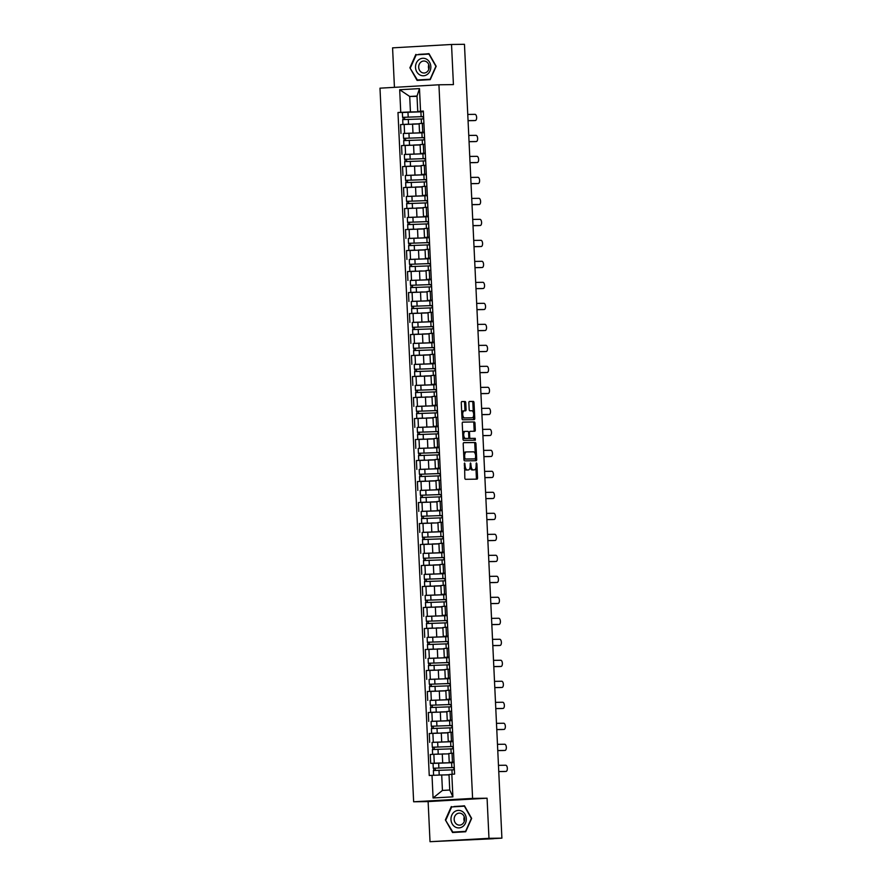 <?xml version="1.0" encoding="UTF-8"?>
<svg xmlns="http://www.w3.org/2000/svg" width="886" height="886" viewBox="0 0 886 886"><rect width="100%" height="100%" fill="white"/><g stroke="black" fill="none" stroke-linecap="round" stroke-linejoin="round"><path stroke-width="1.33" d="M464.552 463.024L464.818 477.997A1.318 0.642 86.7 0 0 465.515 479.304L476.989 479.149A1.318 0.642 86.7 0 0 477 479.149A1.318 0.642 86.7 0 0 477.565 477.82L476.901 463.788L476.402 462.869L476.103 465.615A4.231 2.038 86.7 0 1 474.298 469.868A4.231 2.038 86.7 0 1 474.254 469.868L473.301 469.879A4.231 2.038 86.7 0 1 471.064 465.682L470.477 462.946L470.167 465.693A4.231 2.038 86.7 0 1 468.373 469.945A4.231 2.038 86.7 0 1 468.329 469.945L467.365 469.968A4.231 2.038 86.7 0 1 465.128 465.759L464.552 463.024M465.77 402.831A1.318 0.642 86.7 0 0 465.072 401.513L461.85 401.557A1.318 0.642 86.7 0 0 461.839 401.557A1.318 0.642 86.7 0 0 461.274 402.886L462.005 418.48A1.318 0.642 86.7 0 0 462.702 419.787L474.187 419.632A1.318 0.642 86.7 0 0 474.198 419.632A1.318 0.642 86.7 0 0 474.763 418.303L474.021 402.709A1.318 0.642 86.7 0 0 473.323 401.402L469.436 401.458A1.318 0.642 86.7 0 0 469.425 401.458A1.318 0.642 86.7 0 0 468.86 402.787L469.17 409.454A1.318 0.642 86.7 0 0 469.879 410.772L471.806 410.739A3.544 1.706 86.7 0 1 473.678 414.216A3.544 1.706 86.7 0 1 472.172 417.804A3.544 1.706 86.7 0 1 472.138 417.815L464.585 417.915A3.544 1.706 86.7 0 1 462.714 414.438A3.544 1.706 86.7 0 1 464.209 410.849A3.544 1.706 86.7 0 1 464.253 410.849L465.504 410.827A1.318 0.642 86.7 0 0 465.515 410.827A1.318 0.642 86.7 0 0 466.08 409.498L465.77 402.831L464.585 402.897A1.318 0.642 86.7 0 0 463.887 401.579L461.672 401.613M487.078 798.208L428.126 801.586L430.02 841.7L488.972 838.322L487.078 798.208L472.592 798.408L438.935 84.79L453.422 84.591L451.528 44.477L464.463 44.3L501.897 838.145L493.469 838.632M488.972 838.322L501.897 838.145M463.788 442.646A1.318 0.642 86.7 0 0 463.777 442.646A1.318 0.642 86.7 0 0 463.212 443.975L463.943 459.568A1.318 0.642 86.7 0 0 464.641 460.875L476.125 460.72A1.318 0.642 86.7 0 0 476.136 460.72A1.318 0.642 86.7 0 0 476.701 459.391L475.959 443.797A1.318 0.642 86.7 0 0 475.261 442.491L463.788 442.646M462.979 439.024L462.237 423.43A1.318 0.642 86.7 0 1 462.802 422.101A1.318 0.642 86.7 0 0 462.802 422.101L474.298 421.946A1.318 0.642 86.7 0 1 474.996 423.253L475.306 429.931A1.318 0.642 86.7 0 1 474.752 431.26A1.318 0.642 86.7 0 0 474.752 431.26L470.078 431.327A1.318 0.642 86.7 0 0 470.067 431.327A1.318 0.642 86.7 0 0 469.502 432.656L469.713 437.075A1.318 0.642 86.7 0 0 470.411 438.393L475.261 438.326L475.35 440.176L463.677 440.331A1.318 0.642 86.7 0 1 462.979 439.024M430.02 841.7L493.48 838.721M428.126 801.586L413.64 801.786L379.983 88.168L438.935 84.79M451.528 44.477L392.576 47.855L394.436 87.337M454.042 762.348L449.235 762.392L454.031 762.049M448.837 753.853L433.863 754.296L434.284 763.178L450.719 762.713M434.284 763.178L430.685 763.378L433.509 763.344M453.61 753.166L448.814 753.499L449.235 762.392M433.863 754.296L430.264 754.495L430.685 763.378M453.056 741.349L448.25 741.394L453.034 741.05M432.523 742.346L449.734 741.715M452.613 732.168L447.829 732.512L448.25 741.394M447.84 732.855L429.278 733.497L429.699 742.39M452.059 720.351L447.253 720.396L452.048 720.052M431.526 721.348L448.748 720.717M451.627 711.17L446.832 711.513L447.253 720.396M446.854 711.857L428.292 712.51L428.702 721.392M451.074 699.364L446.267 699.397L451.052 699.054M430.541 700.35L447.751 699.718M450.642 690.172L445.846 690.515L446.267 699.397M445.868 690.858L427.296 691.512L427.716 700.394M450.077 678.366L445.27 678.399L450.066 678.056M429.544 679.352L446.765 678.731M449.645 669.174L444.861 669.517L445.27 678.399M444.872 669.86L426.31 670.514L426.731 679.396M449.091 657.368L444.285 657.401L449.08 657.058M428.558 658.353L445.769 657.733M448.659 648.175L443.864 648.519L444.285 657.401M443.886 648.862L425.313 649.516L425.734 658.398M448.106 636.37L443.299 636.403L448.083 636.059M427.573 637.366L444.783 636.735M447.663 627.177L442.878 627.521L443.299 636.403M442.889 627.864L424.328 628.517L424.748 637.399M447.109 615.371L442.302 615.405L447.098 615.072M426.576 616.368L443.786 615.737M446.677 606.179L441.881 606.522L442.302 615.405M441.904 606.877L423.342 607.519L423.752 616.401M446.123 594.373L441.317 594.406L446.101 594.074M425.59 595.37L442.801 594.739M445.691 585.192L440.896 585.524L441.317 594.406M440.918 585.879L422.345 586.521L422.766 595.403M445.126 573.375L440.32 573.419L445.115 573.076M424.593 574.372L441.815 573.74M444.694 564.194L439.91 564.526L440.32 573.419M439.921 564.88L421.359 565.523L421.78 574.405M444.141 552.377L439.334 552.421L444.13 552.078M423.608 553.373L440.818 552.742M443.709 543.196L438.913 543.539L439.334 552.421M438.935 543.882L420.363 544.525L420.784 553.418M443.144 531.379L438.349 531.423L443.133 531.079M422.622 532.375L439.833 531.744M442.712 522.197L437.928 522.541L438.349 531.423M437.939 522.884L419.377 523.537L419.798 532.42M442.158 510.391L437.352 510.425L442.147 510.081M421.625 511.377L438.836 510.746M441.726 501.199L436.931 501.542L437.352 510.425M436.953 501.886L418.391 502.539L418.801 511.421M441.173 489.393L436.366 489.426L441.15 489.083M420.64 490.379L437.85 489.759M440.741 480.201L435.945 480.544L436.366 489.426M435.956 480.888L417.395 481.541L417.815 490.423M440.176 468.395L435.369 468.428L440.165 468.085M419.643 469.392L436.864 468.76M439.744 459.203L434.96 459.546L435.369 468.428M434.971 459.889L416.409 460.543L416.83 469.425M439.19 447.397L434.384 447.43L439.179 447.087M418.657 448.394L435.868 447.762M438.758 438.205L433.963 438.548L434.384 447.43M433.985 438.902L415.412 439.545L415.833 448.427M438.193 426.399L433.398 426.432L438.182 426.1M417.671 427.395L434.882 426.764M437.762 417.206L432.977 417.55L433.398 426.432M432.988 417.904L414.426 418.546L414.847 427.429M437.208 405.4L432.401 405.445L437.197 405.101M416.675 406.397L433.885 405.766M436.776 396.219L431.98 396.551L432.401 405.445M432.003 396.906L413.43 397.548L413.851 406.43M436.222 384.402L431.416 384.446L436.2 384.103M415.689 385.399L432.9 384.768M435.779 375.221L430.995 375.564L431.416 384.446M431.006 375.908L412.444 376.55L412.865 385.432M435.225 363.404L430.419 363.448L435.214 363.105M414.692 364.401L431.914 363.769M434.793 354.223L430.009 354.566L430.419 363.448M430.02 354.909L411.458 355.552L411.868 364.445M434.24 342.417L429.433 342.45L434.229 342.107M413.707 343.403L430.917 342.771M433.808 333.225L429.012 333.568L429.433 342.45M429.034 333.911L410.462 334.565L410.882 343.447M433.243 321.419L428.447 321.452L433.232 321.109M412.71 322.404L429.931 321.773M432.811 312.226L428.027 312.57L428.447 321.452M428.038 312.913L409.476 313.566L409.897 322.449M432.257 300.42L427.451 300.454L432.246 300.11M411.724 301.406L428.935 300.786M431.825 291.228L427.03 291.572L427.451 300.454M427.052 291.915L408.479 292.568L408.9 301.45M431.272 279.422L426.465 279.455L431.249 279.112M410.739 280.419L427.949 279.788M430.829 270.23L426.044 270.573L426.465 279.455M426.055 270.917L407.494 271.57L407.914 280.452M430.275 258.424L425.468 258.457L430.264 258.114M409.742 259.421L426.963 258.79M429.843 249.232L425.058 249.575L425.468 258.457M425.07 249.93L406.508 250.572L406.918 259.454M429.289 237.426L424.483 237.459L429.267 237.127M408.756 238.423L425.967 237.791M428.857 228.234L424.062 228.577L424.483 237.459M424.084 228.931L405.511 229.574L405.932 238.456M428.292 216.428L423.497 216.472L428.281 216.129M407.759 217.424L424.981 216.793M427.86 207.246L423.076 207.579L423.497 216.472M423.087 207.933L404.525 208.575L404.946 217.458M427.307 195.429L422.5 195.474L427.296 195.13M406.774 196.426L423.984 195.795M426.875 186.248L422.079 186.592L422.5 195.474M422.101 186.935L403.529 187.577L403.95 196.47M426.321 174.431L421.514 174.476L426.299 174.132M405.788 175.428L422.999 174.797M425.878 165.25L421.094 165.593L421.514 174.476M421.105 165.937L402.543 166.59L402.964 175.472M425.324 153.444L420.518 153.477L425.313 153.134M404.791 154.43L422.013 153.799M424.892 144.252L420.097 144.595L420.518 153.477M420.119 144.939L401.557 145.592L401.967 154.474M424.339 132.446L419.532 132.479L424.316 132.136M403.806 133.432L421.016 132.811M423.907 123.254L419.111 123.597L419.532 132.479M419.133 123.94L400.561 124.594L400.981 133.476M449.036 774.862L441.704 774.962L442.435 790.434L449.745 790.024L449.014 774.541L454.596 774.076L423.331 111.049L417.749 111.525L417.018 96.042L409.709 96.463L410.44 111.946L420.03 111.813M451.827 774.231L452.89 796.846L433.077 797.976L432.014 775.361L441.704 774.962M410.44 111.946L397.98 112.5L429.245 775.527L432.014 775.361M400.749 112.345L399.686 89.73L419.488 88.6L420.551 111.215M472.592 798.408L413.64 801.786M451.328 806.537L445.37 819.904L452.547 832.519L465.693 831.766L471.651 818.398L464.463 805.784L453.92 806.803M415.855 54.411L409.897 67.779L417.084 80.393L430.219 79.64L436.178 66.273L428.99 53.658L418.447 54.677M417.04 96.364L409.709 96.463L399.686 89.73M423.342 111.448L417.749 111.525M402.809 112.433L397.98 112.5M453.953 769.779L453.853 767.608M452.967 748.781L452.857 746.61M451.971 727.783L451.871 725.612M450.985 706.784L450.885 704.614M449.999 685.786L449.889 683.615M449.003 664.788L448.903 662.617M448.017 643.79L447.906 641.619M447.02 622.803L446.921 620.632M446.035 601.804L445.935 599.634M445.038 580.806L444.938 578.636M444.052 559.808L443.952 557.637M443.066 538.81L442.956 536.639M442.07 517.812L441.97 515.641M441.084 496.813L440.984 494.643M440.087 475.815L439.988 473.645M439.102 454.817L439.002 452.646M438.116 433.83L438.005 431.659M437.119 412.832L437.019 410.661M436.133 391.834L436.034 389.663M435.137 370.835L435.037 368.665M434.151 349.837L434.051 347.666M433.165 328.839L433.055 326.668M432.169 307.841L432.069 305.67M431.183 286.842L431.083 284.672M430.186 265.844L430.087 263.674M429.201 244.857L429.101 242.686M428.215 223.859L428.104 221.688M427.218 202.861L427.118 200.69M426.232 181.863L426.122 179.692M425.236 160.864L425.136 158.694M424.25 139.866L424.15 137.695M423.264 118.868L423.154 116.697M452.89 796.846L449.745 790.024M433.077 797.976L442.435 790.434M417.018 96.042L419.488 88.6M464.53 805.895L454.053 806.504M445.913 819.871L451.683 806.924L464.408 806.194L471.363 818.42L465.593 831.367L452.868 832.098L445.37 819.904M429.057 53.78L418.591 54.378M410.44 67.757L416.21 54.81L428.935 54.079L435.901 66.295L430.131 79.242L417.395 79.973L409.897 67.779M464.342 467.996A4.231 2.038 86.7 0 0 466.191 470.034L467.365 469.968M467.232 470.012A4.231 2.038 86.7 0 1 467.188 470.012A4.231 2.038 86.7 0 1 467.143 470.012L466.191 470.034M470.089 467.287A4.231 2.038 86.7 0 0 472.127 469.945L473.301 469.879M473.168 469.934A4.231 2.038 86.7 0 1 473.124 469.934A4.231 2.038 86.7 0 1 473.08 469.934L472.127 469.945M475.981 479.16A1.318 0.642 86.7 0 0 476.391 477.886L475.915 467.786M475.261 453.865L474.785 443.864A1.318 0.642 86.7 0 0 474.088 442.557L463.611 442.701M475.117 460.731A1.318 0.642 86.7 0 0 475.516 459.457L475.494 458.815M464.773 458.095L465.261 459.014L475.339 458.882L475.649 456.035A4.231 2.038 86.7 0 0 473.412 451.838L466.523 451.926A4.231 2.038 86.7 0 0 466.479 451.926A4.231 2.038 86.7 0 0 464.674 456.179L464.773 458.095L463.876 458.151M463.921 459.026L465.261 459.014M474.165 458.948L464.076 459.092M466.435 451.938L465.338 451.993A4.231 2.038 86.7 0 0 465.294 451.993A4.231 2.038 86.7 0 0 463.688 454.075M462.647 422.157L474.298 421.946M473.733 431.272A1.318 0.642 86.7 0 0 474.132 429.998L473.811 423.32A1.318 0.642 86.7 0 0 473.113 422.013M468.705 437.95A1.318 0.642 86.7 0 0 469.237 438.459L475.261 438.326M474.309 440.187L474.076 438.393M465.25 431.393A3.544 1.706 86.7 0 0 465.216 431.393A3.544 1.706 86.7 0 0 463.71 434.982A3.544 1.706 86.7 0 0 465.582 438.459L468.24 438.426A1.318 0.642 86.7 0 0 468.262 438.415A1.318 0.642 86.7 0 0 468.816 437.086L468.605 432.667A1.318 0.642 86.7 0 0 467.908 431.349L465.25 431.393M465.172 431.393L464.065 431.46A3.544 1.706 86.7 0 0 464.031 431.46A3.544 1.706 86.7 0 0 462.702 433.143M462.88 436.876A3.544 1.706 86.7 0 0 464.408 438.526L465.582 438.459M467.088 438.481A1.318 0.642 86.7 0 1 467.077 438.492A1.318 0.642 86.7 0 0 467.077 438.492L464.408 438.526M464.497 410.838A1.318 0.642 86.7 0 0 464.906 409.565L464.585 402.897M464.175 410.849L463.068 410.916A3.544 1.706 86.7 0 0 463.035 410.916A3.544 1.706 86.7 0 0 461.728 412.499M461.916 416.431A3.544 1.706 86.7 0 0 463.4 417.982L464.585 417.915M472.172 417.804L470.998 417.871A3.544 1.706 86.7 0 0 471.031 417.871A3.544 1.706 86.7 0 1 470.953 417.882L463.4 417.982M473.29 412.289L472.847 402.776A1.318 0.642 86.7 0 0 472.149 401.469L469.259 401.513M473.179 419.643A1.318 0.642 86.7 0 0 473.578 418.369L473.478 416.221M452.303 767.575L433.287 768.24L433.055 763.4L454.053 762.647M452.303 767.664L454.285 767.564M454.285 767.486L433.287 768.24M435.336 770.377L435.236 768.14M498.752 771.529L505.984 771.429A3.101 1.495 86.7 0 0 506.017 771.429A3.101 1.495 86.7 0 0 507.335 768.284A3.101 1.495 86.7 0 0 505.696 765.238L498.464 765.338M445.913 774.907L449.025 774.807M454.396 769.779L433.387 770.532L433.619 775.294M449.025 774.763L443.377 774.94M439.113 775.073L436.576 775.172M504.511 771.518A3.101 1.495 -93.3 0 1 504.488 771.518A3.101 1.495 -93.3 0 1 504.455 771.518L498.763 771.595M433.808 770.477L433.697 768.251M451.306 746.577L432.29 747.241L432.069 742.402L453.067 741.648M451.317 746.665L453.3 746.566M453.289 746.488L432.29 747.241M434.35 749.39L434.24 747.142M497.766 750.531L504.998 750.431A3.101 1.495 86.7 0 0 505.031 750.431A3.101 1.495 86.7 0 0 506.338 747.286A3.101 1.495 86.7 0 0 504.699 744.24L497.467 744.34M444.916 753.908L442.391 753.942M453.399 748.781L432.401 749.534L432.623 754.363M438.98 754.041L432.733 754.363M503.525 750.52A3.101 1.495 -93.3 0 1 503.492 750.52A3.101 1.495 -93.3 0 1 503.458 750.52L497.766 750.597M432.811 749.478L432.711 747.252M450.321 725.579L431.305 726.243L431.072 721.403L452.07 720.65M450.321 725.667L452.303 725.568M452.303 725.501L431.305 726.243M433.354 728.392L433.254 726.143M496.769 729.543L504.001 729.444A3.101 1.495 86.7 0 0 504.034 729.433A3.101 1.495 86.7 0 0 505.352 726.287A3.101 1.495 86.7 0 0 503.713 723.242L496.481 723.341M443.93 732.91L447.84 732.788M452.414 727.783L431.416 728.536L431.637 733.364M447.84 732.744L441.405 732.943M437.983 733.043L431.748 733.364M502.473 729.521L502.506 729.521A3.101 1.495 -93.3 0 1 502.506 729.521A3.101 1.495 -93.3 0 1 502.473 729.521L496.78 729.61M431.825 728.491L431.715 726.254M462.824 826.505A8.76 7.675 -90.8 0 0 465.072 814.389A8.76 7.675 -90.8 0 0 454.452 811.786A8.76 7.675 -90.8 0 0 452.203 823.902A8.76 7.675 -90.8 0 0 462.824 826.505M462.27 824.168A6.003 5.25 -90.8 0 0 464.43 817.401A6.003 5.25 -90.8 0 0 459.325 813.138A6.003 5.25 -90.8 0 0 456.534 814.101A6.003 5.25 -90.8 0 0 454.385 820.868A6.003 5.25 -90.8 0 0 459.491 825.132A6.003 5.25 -90.8 0 0 462.27 824.168M465.826 831.467L452.868 832.098M464.253 816.848A6.003 5.25 -90.8 0 0 464.319 821.3M427.362 74.38A8.76 7.675 -90.8 0 0 429.599 62.275A8.76 7.675 -90.8 0 0 418.978 59.672A8.76 7.675 -90.8 0 0 416.741 71.777A8.76 7.675 -90.8 0 0 427.362 74.38M426.808 72.054A6.003 5.25 -90.8 0 0 428.968 65.287A6.003 5.25 -90.8 0 0 423.851 61.023A6.003 5.25 -90.8 0 0 421.071 61.976A6.003 5.25 -90.8 0 0 418.912 68.743A6.003 5.25 -90.8 0 0 424.017 73.017A6.003 5.25 -90.8 0 0 426.808 72.054M430.352 79.352L417.395 79.973M428.78 64.722A6.003 5.25 -90.8 0 0 428.846 69.174M449.324 704.58L430.308 705.256L430.087 700.405L451.085 699.652M449.335 704.68L451.317 704.569M451.317 704.503L430.308 705.256M432.368 707.393L432.257 705.145M495.783 708.545L503.015 708.446A3.101 1.495 86.7 0 0 503.049 708.446A3.101 1.495 86.7 0 0 504.367 705.289A3.101 1.495 86.7 0 0 502.727 702.255L495.495 702.354M442.934 711.912L446.854 711.79M451.417 706.784L430.419 707.537L430.651 712.366M446.843 711.746L440.408 711.945M436.997 712.056L430.751 712.366M501.487 708.534L503.015 708.446L501.509 708.523A3.101 1.495 -93.3 0 1 501.509 708.523A3.101 1.495 -93.3 0 1 501.487 708.534L495.783 708.612M430.84 707.493L430.729 705.256M448.338 683.593L429.322 684.258L429.09 679.407L450.099 678.654M448.338 683.682L450.332 683.582M450.321 683.505L429.322 684.258M431.382 686.395L431.272 684.147M494.798 687.547L502.03 687.447A3.101 1.495 86.7 0 0 502.052 687.447A3.101 1.495 86.7 0 0 503.37 684.291A3.101 1.495 86.7 0 0 501.731 681.256L494.499 681.356M441.948 690.914L445.857 690.792M450.431 685.786L429.433 686.539L429.655 691.368M445.857 690.748L439.423 690.947M436.001 691.058L429.765 691.368M500.49 687.536L500.524 687.536A3.101 1.495 -93.3 0 1 500.524 687.536A3.101 1.495 -93.3 0 1 500.49 687.536L494.798 687.614M429.843 686.495L429.743 684.269M447.352 662.595L428.337 663.26L428.104 658.409L449.102 657.656M447.352 662.684L449.335 662.584M449.335 662.506L428.337 663.26M430.386 665.397L430.286 663.149M493.801 666.549L501.033 666.449A3.101 1.495 86.7 0 0 501.066 666.449A3.101 1.495 86.7 0 0 502.384 663.304A3.101 1.495 86.7 0 0 500.745 660.258L493.513 660.358M440.962 669.916L444.872 669.794M449.446 664.799L428.436 665.541L428.669 670.381M444.872 669.75L438.426 669.949M435.015 670.06L428.769 670.37M501.066 666.449L499.538 666.538A3.101 1.495 -93.3 0 1 499.538 666.538A3.101 1.495 -93.3 0 1 499.505 666.538L493.812 666.615M428.857 665.497L428.746 663.271M446.356 641.597L427.34 642.261L427.118 637.411L448.117 636.669M446.367 641.685L448.349 641.586M448.338 641.508L427.34 642.261M429.4 644.399L429.289 642.151M492.815 645.551L500.047 645.451A3.101 1.495 86.7 0 0 500.081 645.451A3.101 1.495 86.7 0 0 501.387 642.306A3.101 1.495 86.7 0 0 499.748 639.26L492.516 639.36M439.965 648.917L437.44 648.951M448.449 643.801L427.451 644.543L427.672 649.383M434.029 649.061L427.783 649.372M498.574 645.54A3.101 1.495 -93.3 0 1 498.541 645.54A3.101 1.495 -93.3 0 1 498.508 645.54L492.815 645.617M427.86 644.499L427.761 642.272M445.37 620.599L426.354 621.263L426.122 616.412L447.12 615.67M445.37 620.687L447.352 620.588M447.352 620.51L426.354 621.263M428.403 623.401L428.303 621.152M491.819 624.552L499.051 624.453A3.101 1.495 86.7 0 0 499.084 624.453A3.101 1.495 86.7 0 0 500.402 621.308A3.101 1.495 86.7 0 0 498.763 618.262L491.531 618.362M438.98 627.919L436.444 627.952M447.463 622.803L426.454 623.556L426.687 628.384M433.032 628.063L426.797 628.373M497.589 624.541A3.101 1.495 -93.3 0 1 497.555 624.541A3.101 1.495 -93.3 0 1 497.522 624.541L491.83 624.619M426.875 623.5L426.764 621.274M444.373 599.6L425.358 600.265L425.136 595.425L446.134 594.672M444.384 599.689L446.367 599.589M446.367 599.512L425.358 600.265M427.417 602.402L427.307 600.154M490.833 603.554L498.065 603.455A3.101 1.495 86.7 0 0 498.098 603.455A3.101 1.495 86.7 0 0 499.416 600.309A3.101 1.495 86.7 0 0 497.777 597.264L490.545 597.363M437.983 606.921L441.904 606.81M446.466 601.804L425.468 602.558L425.701 607.386M441.892 606.766L435.458 606.965M432.047 607.065L425.801 607.375M496.592 603.543A3.101 1.495 -93.3 0 1 496.559 603.543A3.101 1.495 -93.3 0 1 496.537 603.543L490.833 603.621M425.889 602.502L425.778 600.276M443.388 578.602L424.372 579.267L424.139 574.427L445.149 573.674M443.388 578.691L445.37 578.591M445.37 578.514L424.372 579.267M426.421 581.404L426.321 579.167M489.847 582.556L497.079 582.456A3.101 1.495 86.7 0 0 497.101 582.456A3.101 1.495 86.7 0 0 498.419 579.311A3.101 1.495 86.7 0 0 496.78 576.265L489.548 576.365M436.997 585.934L440.907 585.812M445.481 580.806L424.483 581.559L424.704 586.388M440.907 585.768L434.472 585.967M431.05 586.067L424.815 586.377M495.606 582.545A3.101 1.495 -93.3 0 1 495.573 582.545A3.101 1.495 -93.3 0 1 495.54 582.545L489.847 582.623M424.892 581.504L424.793 579.278M442.402 557.604L423.386 558.269L423.154 553.429L444.152 552.676M442.402 557.693L444.384 557.593M444.384 557.515L423.386 558.269M425.435 560.417L425.335 558.169M488.85 561.558L496.082 561.458A3.101 1.495 86.7 0 0 496.116 561.458A3.101 1.495 86.7 0 0 497.434 558.313A3.101 1.495 86.7 0 0 495.795 555.267L488.563 555.367M436.012 564.936L439.921 564.814M444.495 559.808L423.486 560.561L423.718 565.39M439.921 564.77L433.475 564.969M430.064 565.069L423.818 565.39M494.554 561.547L494.587 561.547A3.101 1.495 -93.3 0 1 494.587 561.547A3.101 1.495 -93.3 0 1 494.554 561.547L488.85 561.624M423.907 560.506L423.796 558.28M441.405 536.606L422.389 537.27L422.157 532.431L443.166 531.678M441.416 536.694L443.399 536.595M443.388 536.528L422.389 537.27M424.449 539.419L424.339 537.171M487.865 540.571L495.097 540.471A3.101 1.495 86.7 0 0 495.13 540.46A3.101 1.495 86.7 0 0 496.437 537.315A3.101 1.495 86.7 0 0 494.798 534.28L487.566 534.38M435.015 543.938L438.924 543.816M443.498 538.81L422.5 539.563L422.722 544.392M438.924 543.771L432.49 543.971M429.079 544.07L422.832 544.392M493.557 540.549L493.591 540.549A3.101 1.495 -93.3 0 1 493.591 540.549A3.101 1.495 -93.3 0 1 493.557 540.549L487.865 540.637M422.91 539.519L422.81 537.281M440.42 515.608L421.404 516.283L421.171 511.432L442.169 510.679M440.42 515.707L442.402 515.597M442.402 515.53L421.404 516.283M423.453 518.421L423.353 516.173M486.868 519.573L494.1 519.473A3.101 1.495 86.7 0 0 494.133 519.473A3.101 1.495 86.7 0 0 495.451 516.316A3.101 1.495 86.7 0 0 493.812 513.282L486.58 513.382M434.029 522.939L431.493 522.973M442.513 517.812L421.503 518.565L421.736 523.393M428.082 523.083L421.847 523.393M492.638 519.55A3.101 1.495 -93.3 0 1 492.605 519.561A3.101 1.495 -93.3 0 1 492.572 519.561L486.879 519.639M421.924 518.52L421.814 516.283M439.423 494.621L420.407 495.285L420.185 490.434L441.184 489.681M439.434 494.709L441.416 494.609M441.416 494.532L420.407 495.285M422.467 497.423L422.356 495.174M485.882 498.574L493.114 498.475A3.101 1.495 86.7 0 0 493.148 498.475A3.101 1.495 86.7 0 0 494.466 495.318A3.101 1.495 86.7 0 0 492.826 492.284L485.594 492.383M433.032 501.941L436.953 501.819M441.516 496.813L420.518 497.567L420.75 502.395M436.942 501.775L430.507 501.974M427.096 502.085L420.85 502.395M493.148 498.475L491.608 498.563A3.101 1.495 -93.3 0 1 491.608 498.563A3.101 1.495 -93.3 0 1 491.586 498.563L485.882 498.641M420.928 497.522L420.828 495.296M438.437 473.622L419.421 474.287L419.189 469.436L440.198 468.683M438.437 473.711L440.42 473.611M440.42 473.534L419.421 474.287M421.47 476.424L421.371 474.176M484.897 477.576L492.129 477.476A3.101 1.495 86.7 0 0 492.151 477.476A3.101 1.495 86.7 0 0 493.469 474.331A3.101 1.495 86.7 0 0 491.83 471.286L484.598 471.385M432.047 480.943L435.956 480.821M440.53 475.826L419.532 476.568L419.754 481.408M435.956 480.777L429.522 480.976M426.1 481.087L419.864 481.397M490.656 477.565A3.101 1.495 -93.3 0 1 490.622 477.565A3.101 1.495 -93.3 0 1 490.589 477.565L484.897 477.643M419.942 476.524L419.842 474.298M437.451 452.624L418.425 453.289L418.203 448.438L439.201 447.696M437.451 452.713L439.434 452.613M439.434 452.536L418.425 453.289M420.485 455.426L420.374 453.178M483.9 456.578L491.132 456.478A3.101 1.495 86.7 0 0 491.165 456.478A3.101 1.495 86.7 0 0 492.483 453.333A3.101 1.495 86.7 0 0 490.844 450.287L483.612 450.387M431.061 459.945L434.971 459.823M439.534 454.828L418.535 455.57L418.768 460.41M434.971 459.79L428.525 459.978M425.114 460.089L418.868 460.399M489.659 456.567A3.101 1.495 -93.3 0 1 489.637 456.567A3.101 1.495 -93.3 0 1 489.604 456.567L483.9 456.644M418.956 455.526L418.845 453.3M436.455 431.626L417.439 432.29L417.206 427.44L438.216 426.698M436.466 431.715L438.448 431.615M438.437 431.537L417.439 432.29M419.499 434.428L419.388 432.18M482.914 435.58L490.146 435.48A3.101 1.495 86.7 0 0 490.18 435.48A3.101 1.495 86.7 0 0 491.486 432.335A3.101 1.495 86.7 0 0 489.847 429.289L482.615 429.389M430.064 438.947L433.974 438.836M438.548 433.83L417.55 434.583L417.771 439.412M433.974 438.791L427.539 438.991M424.117 439.091L417.882 439.401M488.673 435.569A3.101 1.495 -93.3 0 1 488.64 435.569A3.101 1.495 -93.3 0 1 488.607 435.569L482.914 435.646M417.959 434.528L417.86 432.302M435.469 410.628L416.453 411.292L416.221 406.452L437.219 405.699M435.469 410.716L437.451 410.617M437.451 410.539L416.453 411.292M418.502 413.43L418.402 411.193M481.918 414.582L489.15 414.482A3.101 1.495 86.7 0 0 489.183 414.482A3.101 1.495 86.7 0 0 490.501 411.337A3.101 1.495 86.7 0 0 488.862 408.291L481.63 408.391M429.079 417.959L432.988 417.838M437.562 412.832L416.553 413.585L416.785 418.413M432.988 417.793L426.543 417.993M423.131 418.092L416.896 418.402M487.688 414.57A3.101 1.495 -93.3 0 1 487.654 414.57A3.101 1.495 -93.3 0 1 487.621 414.57L481.929 414.648M416.974 413.529L416.863 411.303M434.472 389.63L415.456 390.294L415.235 385.454L436.233 384.701M434.483 389.718L436.466 389.618M436.466 389.541L415.456 390.294M417.516 392.432L417.406 390.194M480.932 393.583L488.164 393.484A3.101 1.495 86.7 0 0 488.197 393.484A3.101 1.495 86.7 0 0 489.504 390.338A3.101 1.495 86.7 0 0 487.876 387.293L480.644 387.392M428.082 396.961L425.557 396.994M436.565 391.834L415.567 392.587L415.8 397.415M422.146 397.094L415.899 397.415M486.691 393.572A3.101 1.495 -93.3 0 1 486.658 393.572A3.101 1.495 -93.3 0 1 486.624 393.572L480.932 393.65M415.977 392.531L415.877 390.305M433.487 368.631L414.471 369.296L414.238 364.456L435.236 363.703M433.487 368.72L435.469 368.62M435.469 368.554L414.471 369.296M416.52 371.444L416.42 369.196M479.946 372.585L487.167 372.485A3.101 1.495 86.7 0 0 487.2 372.485A3.101 1.495 86.7 0 0 488.518 369.34A3.101 1.495 86.7 0 0 486.879 366.295L479.647 366.394M427.096 375.963L431.006 375.841M435.58 370.835L414.582 371.588L414.803 376.417M431.006 375.797L424.571 375.996M421.149 376.096L414.914 376.417M485.639 372.574L485.672 372.574A3.101 1.495 -93.3 0 1 485.672 372.574A3.101 1.495 -93.3 0 1 485.639 372.574L479.946 372.652M414.991 371.533L414.892 369.307M432.501 347.633L413.474 348.298L413.253 343.458L434.251 342.705M432.501 347.733L434.483 347.622M434.483 347.556L413.474 348.298M415.534 350.446L415.423 348.198M478.949 351.598L486.181 351.498A3.101 1.495 86.7 0 0 486.215 351.498A3.101 1.495 86.7 0 0 487.533 348.342A3.101 1.495 86.7 0 0 485.893 345.307L478.661 345.407M426.1 354.965L430.02 354.843M434.583 349.837L413.585 350.59L413.817 355.419M430.02 354.799L423.574 354.998M420.163 355.098L413.917 355.419M484.653 351.587L484.686 351.576A3.101 1.495 -93.3 0 1 484.686 351.576A3.101 1.495 -93.3 0 1 484.653 351.587L478.949 351.664M414.006 350.546L413.895 348.309M431.504 326.646L412.488 327.311L412.256 322.46L433.265 321.707M431.515 326.735L433.498 326.624M433.487 326.557L412.488 327.311M414.548 329.448L414.438 327.2M477.964 330.6L485.196 330.5A3.101 1.495 86.7 0 0 485.218 330.5A3.101 1.495 86.7 0 0 486.536 327.344A3.101 1.495 86.7 0 0 484.897 324.309L477.665 324.409M425.114 333.967L429.023 333.845M433.597 328.839L412.599 329.592L412.821 334.421M429.023 333.8L422.589 334M419.167 334.111L412.931 334.421M483.656 330.589L483.69 330.589A3.101 1.495 -93.3 0 1 483.69 330.589A3.101 1.495 -93.3 0 1 483.656 330.589L477.964 330.666M413.009 329.548L412.909 327.311M430.518 305.648L411.503 306.312L411.27 301.461L432.268 300.708M430.518 305.736L432.501 305.637M432.501 305.559L411.503 306.312M413.552 308.45L413.452 306.202M476.967 309.602L484.199 309.502A3.101 1.495 86.7 0 0 484.232 309.502A3.101 1.495 86.7 0 0 485.55 306.357A3.101 1.495 86.7 0 0 483.911 303.311L476.679 303.411M424.128 312.968L428.038 312.847M432.612 307.841L411.602 308.594L411.835 313.434M428.038 312.802L421.592 313.002M418.181 313.112L411.946 313.422M482.737 309.579A3.101 1.495 -93.3 0 1 482.704 309.591A3.101 1.495 -93.3 0 1 482.671 309.591L476.978 309.668M412.023 308.55L411.912 306.323M429.522 284.65L410.506 285.314L410.284 280.463L431.283 279.71M429.533 284.738L431.515 284.639M431.504 284.561L410.506 285.314M412.566 287.452L412.455 285.203M475.981 288.603L483.213 288.504A3.101 1.495 86.7 0 0 483.247 288.504A3.101 1.495 86.7 0 0 484.553 285.358A3.101 1.495 86.7 0 0 482.914 282.313L475.693 282.412M423.131 291.97L420.606 292.003M431.615 286.854L410.617 287.596L410.849 292.435M417.195 292.114L410.949 292.424M481.74 288.592A3.101 1.495 -93.3 0 1 481.707 288.592A3.101 1.495 -93.3 0 1 481.674 288.592L475.981 288.67M411.026 287.551L410.927 285.325M428.536 263.651L409.52 264.316L409.288 259.465L430.286 258.723M428.536 263.74L430.518 263.64M430.518 263.563L409.52 264.316M411.569 266.453L411.469 264.205M474.985 267.605L482.217 267.506A3.101 1.495 86.7 0 0 482.25 267.506A3.101 1.495 86.7 0 0 483.568 264.36A3.101 1.495 86.7 0 0 481.929 261.315L474.697 261.414M422.146 270.972L419.621 271.005M430.629 265.855L409.631 266.608L409.853 271.437M416.198 271.116L409.963 271.426M480.755 267.594A3.101 1.495 -93.3 0 1 480.721 267.594A3.101 1.495 -93.3 0 1 480.688 267.594L474.996 267.672M410.041 266.553L409.941 264.327M427.55 242.653L408.524 243.318L408.302 238.478L429.3 237.725M427.55 242.742L429.533 242.642M429.533 242.565L408.524 243.318M410.583 245.455L410.473 243.207M473.999 246.607L481.231 246.507A3.101 1.495 86.7 0 0 481.264 246.507A3.101 1.495 86.7 0 0 482.582 243.362A3.101 1.495 86.7 0 0 480.943 240.316L473.711 240.416M421.149 249.974L425.07 249.863M429.632 244.857L408.634 245.61L408.867 250.439M425.07 249.819L418.624 250.018M415.213 250.118L408.967 250.428M479.758 246.596A3.101 1.495 -93.3 0 1 479.725 246.596A3.101 1.495 -93.3 0 1 479.703 246.596L473.999 246.673M409.055 245.555L408.944 243.329M426.554 221.655L407.538 222.32L407.305 217.48L428.315 216.727M426.554 221.744L428.547 221.644M428.536 221.566L407.538 222.32M409.598 224.457L409.487 222.22M473.013 225.609L480.245 225.509A3.101 1.495 86.7 0 0 480.267 225.509A3.101 1.495 86.7 0 0 481.585 222.364A3.101 1.495 86.7 0 0 479.946 219.318L472.714 219.418M420.163 228.987L424.073 228.865M428.647 223.859L407.649 224.612L407.87 229.441M424.073 228.821L417.638 229.02M414.216 229.12L407.981 229.43M478.772 225.598A3.101 1.495 -93.3 0 1 478.739 225.598A3.101 1.495 -93.3 0 1 478.706 225.598L473.013 225.675M408.058 224.557L407.959 222.331M425.568 200.657L406.552 201.321L406.32 196.482L427.318 195.728M425.568 200.745L427.55 200.646M427.55 200.568L406.552 201.321M408.601 203.47L408.501 201.222M472.016 204.611L479.248 204.511A3.101 1.495 86.7 0 0 479.282 204.511A3.101 1.495 86.7 0 0 480.6 201.366A3.101 1.495 86.7 0 0 478.961 198.32L471.729 198.42M419.178 207.988L423.087 207.867M427.661 202.861L406.652 203.614L406.884 208.443M423.087 207.822L416.641 208.022M413.23 208.121L406.984 208.443M477.72 204.6L477.753 204.6A3.101 1.495 -93.3 0 1 477.753 204.6A3.101 1.495 -93.3 0 1 477.72 204.6L472.028 204.677M407.073 203.559L406.962 201.332M424.571 179.659L405.555 180.323L405.334 175.483L426.332 174.73M424.582 179.747L426.565 179.648M426.554 179.581L405.555 180.323M407.615 182.472L407.505 180.223M471.031 183.624L478.263 183.524A3.101 1.495 86.7 0 0 478.296 183.513A3.101 1.495 86.7 0 0 479.603 180.367A3.101 1.495 86.7 0 0 477.964 177.322L470.732 177.421M418.181 186.99L422.09 186.868M426.664 181.863L405.666 182.616L405.888 187.444M422.09 186.824L415.656 187.024M412.245 187.123L405.998 187.444M476.723 183.601L476.757 183.601A3.101 1.495 -93.3 0 1 476.757 183.601A3.101 1.495 -93.3 0 1 476.723 183.601L471.031 183.69M406.076 182.571L405.976 180.334M423.586 158.66L404.57 159.325L404.337 154.485L425.335 153.732M423.586 158.76L425.568 158.649M425.568 158.583L404.57 159.325M406.619 161.474L406.519 159.225M470.034 162.625L477.266 162.526A3.101 1.495 86.7 0 0 477.299 162.526A3.101 1.495 86.7 0 0 478.617 159.369A3.101 1.495 86.7 0 0 476.978 156.335L469.746 156.434M417.195 165.992L414.67 166.025M425.679 160.864L404.68 161.617L404.902 166.446M411.248 166.136L405.013 166.446M475.738 162.614L475.771 162.603A3.101 1.495 -93.3 0 1 475.771 162.603A3.101 1.495 -93.3 0 1 475.738 162.614L470.045 162.692M405.09 161.573L404.98 159.336M422.589 137.673L403.573 138.338L403.351 133.487L424.35 132.734M422.6 137.762L424.582 137.662M424.582 137.585L403.573 138.338M405.633 140.475L405.522 138.227M469.048 141.627L476.28 141.527A3.101 1.495 86.7 0 0 476.314 141.527A3.101 1.495 86.7 0 0 477.632 138.371A3.101 1.495 86.7 0 0 475.992 135.337L468.76 135.436M416.198 144.994L420.119 144.872M424.682 139.866L403.684 140.619L403.916 145.448M420.108 144.828L413.673 145.027M410.262 145.138L404.016 145.448M476.314 141.527L474.774 141.616A3.101 1.495 -93.3 0 1 474.774 141.616A3.101 1.495 -93.3 0 1 474.752 141.616L469.048 141.694M404.105 140.575L403.994 138.349M421.603 116.675L402.587 117.34L402.355 112.489L423.364 111.736M421.603 116.764L423.597 116.664M423.586 116.587L402.587 117.34M404.647 119.477L404.537 117.229M468.063 120.629L475.295 120.529A3.101 1.495 86.7 0 0 475.317 120.529A3.101 1.495 86.7 0 0 476.635 117.384A3.101 1.495 86.7 0 0 474.996 114.338L467.764 114.438M415.213 123.996L419.122 123.874M423.696 118.879L402.698 119.621L402.92 124.461M419.122 123.83L412.688 124.029M409.266 124.14L403.03 124.45M473.822 120.607A3.101 1.495 -93.3 0 1 473.788 120.618A3.101 1.495 -93.3 0 1 473.755 120.618L468.063 120.695M403.108 119.577L403.008 117.351M405.146 145.382L405.566 154.264M406.142 166.38L406.563 175.262M407.128 187.378L407.549 196.26M408.125 208.376L408.535 217.258M409.11 229.374L409.531 238.256M410.096 250.361L410.517 259.255M411.093 271.36L411.514 280.242M412.079 292.358L412.499 301.24M413.075 313.356L413.485 322.238M414.061 334.354L414.482 343.236M415.047 355.352L415.468 364.235M416.043 376.351L416.464 385.233M417.029 397.349L417.45 406.231M418.026 418.347L418.436 427.229M419.012 439.334L419.432 448.227M419.997 460.332L420.418 469.215M420.994 481.331L421.415 490.213M421.98 502.329L422.4 511.211M422.976 523.327L423.386 532.209M423.962 544.325L424.383 553.207M424.948 565.323L425.369 574.206M425.945 586.322L426.365 595.204M426.93 607.32L427.351 616.202M427.927 628.307L428.337 637.2M428.913 649.305L429.333 658.187M429.898 670.303L430.319 679.185M430.895 691.302L431.316 700.184M431.881 712.3L432.302 721.182M432.877 733.298L433.298 742.18M404.16 124.383L404.581 133.265M412.566 124.029L412.987 132.911M413.563 145.027L413.983 153.909M423.309 144.34L423.729 153.223M414.548 166.025L414.969 174.907M424.294 165.339L424.715 174.221M415.545 187.024L415.955 195.906M425.291 186.337L425.701 195.219M416.531 208.022L416.952 216.904M426.277 207.335L426.698 216.217M417.516 229.02L417.937 237.902M427.262 228.333L427.683 237.215M418.513 250.018L418.934 258.9M428.259 249.331L428.68 258.214M419.499 271.016L419.92 279.898M429.245 270.319L429.666 279.212M420.496 292.003L420.916 300.897M430.242 291.317L430.651 300.199M421.481 313.002L421.902 321.884M431.227 312.315L431.648 321.197M422.478 334L422.888 342.882M432.213 333.313L432.634 342.195M423.464 354.998L423.885 363.88M433.21 354.311L433.631 363.194M424.449 375.996L424.87 384.878M434.195 375.31L434.616 384.192M425.446 396.994L425.867 405.877M435.192 396.308L435.602 405.19M426.432 417.993L426.853 426.875M436.178 417.306L436.599 426.188M427.429 438.991L427.838 447.873M437.163 438.304L437.584 447.186M428.414 459.989L428.835 468.871M438.16 459.291L438.581 468.185M429.4 480.976L429.821 489.869M439.146 480.29L439.567 489.172M430.397 501.974L430.817 510.857M440.143 501.288L440.563 510.17M431.382 522.973L431.803 531.855M441.128 522.286L441.549 531.168M432.379 543.971L432.789 552.853M442.125 543.284L442.535 552.166M433.365 564.969L433.786 573.851M443.111 564.282L443.532 573.164M434.35 585.967L434.771 594.849M444.096 585.281L444.517 594.163M435.347 606.965L435.768 615.848M445.093 606.279L445.514 615.161M436.333 627.964L436.754 636.846M446.079 627.266L446.5 636.159M437.33 648.962L437.739 657.844M447.076 648.264L447.485 657.146M438.315 669.949L438.736 678.842M448.061 669.262L448.482 678.144M439.301 690.947L439.722 699.829M449.047 690.26L449.468 699.143M440.298 711.945L440.719 720.827M450.044 711.259L450.465 720.141M441.283 732.943L441.704 741.826M451.029 732.257L451.45 741.139M442.28 753.942L442.69 762.824M452.026 753.255L452.436 762.137M422.312 123.342L422.733 132.224M464.242 465.815L465.128 465.759M467.143 470.012L468.329 469.945M470.089 463.921L470.975 463.865M470.167 465.737L471.064 465.682M473.08 469.934L474.254 469.868M476.015 463.832L476.901 463.788M476.391 477.886L477.565 477.82M464.153 463.998L465.05 463.943M474.088 442.557L475.261 442.491M474.785 443.864L475.959 443.797M475.516 459.457L476.701 459.391M463.788 456.235L464.674 456.179M473.811 423.32L474.996 423.253M474.132 429.998L475.306 429.931M468.616 432.7L469.502 432.656M468.816 437.13L469.713 437.075M469.237 438.459L470.411 438.393M464.906 409.565L466.08 409.498M470.953 417.882L472.138 417.815M472.149 401.469L473.323 401.402M472.847 402.776L474.021 402.709M473.578 418.369L474.763 418.303M463.887 401.579L465.072 401.513M451.838 767.531L451.605 762.691M438.88 767.929L438.659 763.09M452.148 774.209L451.938 769.823M439.223 775.062L438.991 770.222M450.841 746.533L450.62 741.693M437.894 746.931L437.662 742.091M451.162 753.299L450.952 748.825M438.227 754.064L438.005 749.224M449.855 725.534L449.623 720.695M436.909 725.933L436.676 721.093M450.177 732.312L449.966 727.827M437.241 733.065L437.008 728.226M448.859 704.536L448.637 699.696M435.912 704.935L435.679 700.095M449.18 711.314L448.969 706.829M436.244 712.078L436.023 707.227M447.873 683.549L447.64 678.698M434.926 683.948L434.694 679.097M448.194 690.316L447.984 685.83M435.259 691.08L435.026 686.229M446.887 662.551L446.655 657.7M433.93 662.949L433.708 658.099M447.197 669.318L446.987 664.832M434.273 670.082L434.04 665.231M499.505 666.538L501.033 666.449M445.891 641.553L445.669 636.702M432.944 641.951L432.711 637.1M446.212 648.319L446.001 643.834M433.276 649.084L433.055 644.233M498.508 645.54L500.047 645.451M444.905 620.554L444.672 615.704M431.947 620.953L431.726 616.102M445.226 627.321L445.005 622.847M432.29 628.085L432.058 623.246M443.908 599.556L443.687 594.716M430.961 599.955L430.729 595.115M444.229 606.323L444.019 601.849M431.294 607.087L431.072 602.247M442.922 578.558L442.69 573.718M429.976 578.957L429.743 574.117M443.244 585.325L443.033 580.851M430.308 586.089L430.075 581.249M441.937 557.56L441.704 552.72M428.979 557.958L428.758 553.119M442.247 564.327L442.036 559.852M429.322 565.091L429.09 560.251M440.94 536.562L440.707 531.722M427.993 536.96L427.761 532.121M441.261 543.34L441.051 538.854M428.326 544.104L428.104 539.253M439.954 515.574L439.722 510.724M426.997 515.973L426.775 511.122M440.276 522.341L440.054 517.856M427.34 523.105L427.107 518.255M438.958 494.576L438.736 489.725M426.011 494.975L425.778 490.124M439.279 501.343L439.068 496.858M426.343 502.107L426.122 497.256M491.586 498.563L493.114 498.475M437.972 473.578L437.739 468.727M425.025 473.977L424.793 469.126M438.293 480.345L438.083 475.86M425.358 481.109L425.125 476.258M490.589 477.565L492.129 477.476M436.975 452.58L436.754 447.729M424.029 452.979L423.807 448.128M437.296 459.347L437.086 454.861M424.372 460.111L424.139 455.26M435.99 431.582L435.757 426.731M423.043 431.98L422.81 427.13M436.311 438.349L436.1 433.874M423.375 439.113L423.154 434.273M435.004 410.583L434.771 405.744M422.046 410.982L421.825 406.142M435.314 417.35L435.104 412.876M422.389 418.114L422.157 413.275M434.007 389.585L433.786 384.745M421.06 389.984L420.828 385.144M434.328 396.352L434.118 391.878M421.393 397.116L421.171 392.276M433.021 368.587L432.789 363.747M420.075 368.986L419.842 364.146M433.343 375.354L433.132 370.88M420.407 376.118L420.174 371.278M432.025 347.589L431.803 342.749M419.078 347.988L418.856 343.148M432.346 354.367L432.135 349.881M419.421 355.131L419.189 350.28M431.039 326.602L430.806 321.751M418.092 327L417.86 322.15M431.36 333.369L431.15 328.883M418.425 334.133L418.203 329.282M430.053 305.604L429.821 300.753M417.096 306.002L416.874 301.151M430.363 312.37L430.153 307.885M417.439 313.135L417.206 308.284M482.671 309.591L484.199 309.502M429.057 284.605L428.835 279.754M416.11 285.004L415.877 280.153M429.378 291.372L429.167 286.887M416.442 292.136L416.221 287.285M481.674 288.592L483.213 288.504M428.071 263.607L427.838 258.756M415.124 264.006L414.892 259.155M428.392 270.374L428.182 265.889M415.456 271.138L415.224 266.298M427.074 242.609L426.853 237.758M414.127 243.008L413.906 238.168M427.395 249.376L427.185 244.901M414.471 250.14L414.238 245.3M426.088 221.611L425.856 216.771M413.142 222.009L412.909 217.17M426.41 228.378L426.199 223.903M413.474 229.142L413.241 224.302M425.103 200.613L424.87 195.773M412.145 201.011L411.924 196.171M425.413 207.379L425.202 202.905M412.488 208.144L412.256 203.304M424.106 179.614L423.885 174.775M411.159 180.013L410.927 175.173M424.427 186.392L424.217 181.907M411.492 187.145L411.27 182.306M423.12 158.616L422.888 153.776M410.174 159.015L409.941 154.175M423.442 165.394L423.231 160.909M410.506 166.158L410.273 161.307M422.124 137.629L421.902 132.778M409.177 138.028L408.944 133.177M422.445 144.396L422.234 139.91M409.509 145.16L409.288 140.309M474.752 141.616L476.28 141.527M421.138 116.631L420.905 111.78M408.191 117.03L407.959 112.179M421.459 123.398L421.249 118.912M408.524 124.162L408.291 119.311M473.755 120.618L475.295 120.529M467.188 470.012L468.373 469.945M473.124 469.934L474.298 469.868M465.294 451.993L466.479 451.926M464.031 431.46L465.216 431.393M463.035 410.916L464.209 410.849M498.541 645.54L500.081 645.451M490.622 477.565L492.151 477.476M482.704 309.591L484.232 309.502M481.707 288.592L483.247 288.504M473.788 120.618L475.317 120.529"/></g></svg>
